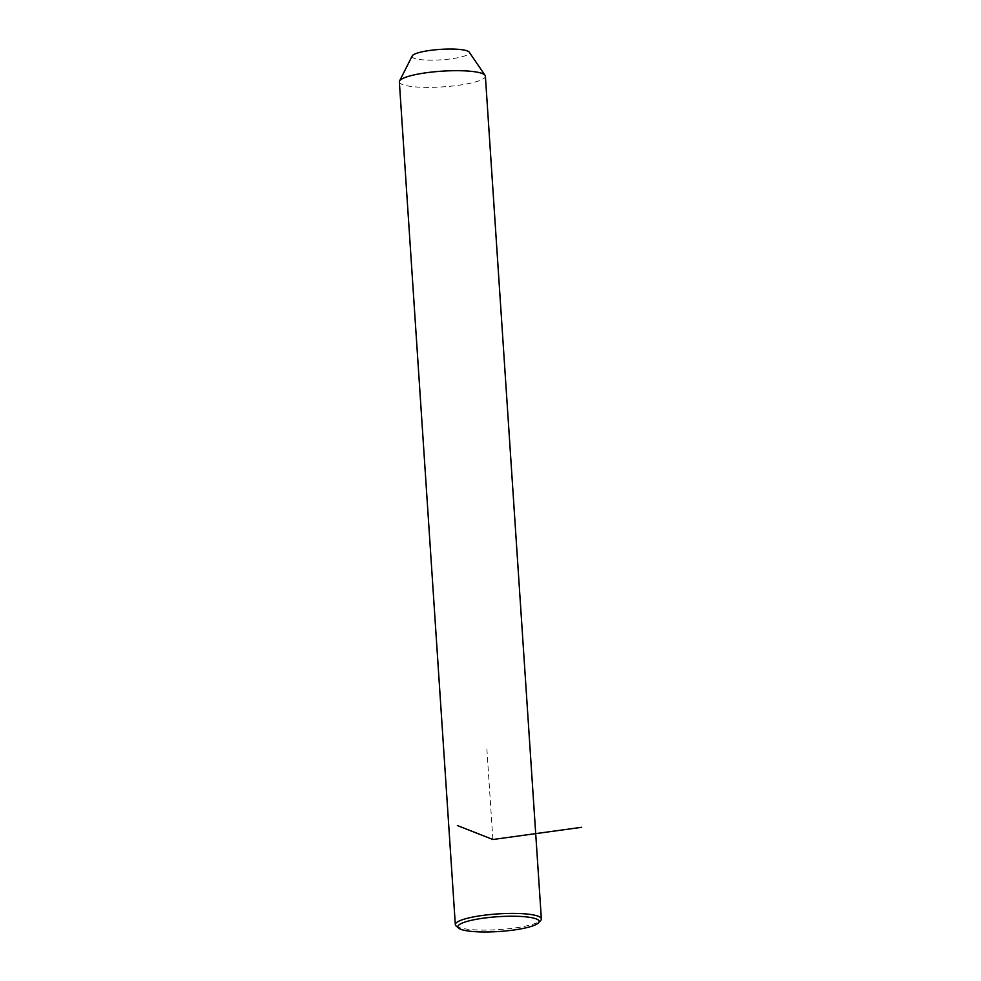 <?xml version="1.0" encoding="UTF-8"?>
<svg xmlns="http://www.w3.org/2000/svg" width="981" height="981" viewBox="0 0 981 981"><rect width="100%" height="100%" fill="white"/><g stroke="black" fill="none" stroke-linecap="round" stroke-linejoin="round"><path stroke-width="0.74" stroke-dasharray="4.91 3.68" d="M399.353 81.889A43.115 7.86 176.2 0 0 428.059 87.37A43.115 7.86 176.2 0 0 475.54 81.913A43.115 7.86 176.2 0 0 485.387 76.175M412.192 55.942A28.743 5.236 176.2 0 0 429.764 60.16A28.743 5.236 176.2 0 0 462.86 56.53A28.743 5.236 176.2 0 0 469.225 52.152M456.165 926.015A43.115 7.86 176.2 0 0 487.864 930.062A43.115 7.86 176.2 0 0 531.506 924.642A43.115 7.86 176.2 0 0 540.715 920.399M492.879 839.503L486.637 745.499"/><path stroke-width="1.47" d="M538.52 922.827L540.715 920.399A43.115 7.86 176.2 0 0 541.365 918.89L485.387 76.175A43.115 7.86 176.2 0 0 485.08 75.353A43.115 7.86 176.2 0 0 454.485 70.693A43.115 7.86 176.2 0 0 409.2 76.138A43.115 7.86 176.2 0 0 399.537 81.031A43.115 7.86 176.2 0 0 399.353 81.889L455.319 924.605A43.115 7.86 176.2 0 0 456.165 926.015L458.667 928.124A40.724 7.419 176.2 0 0 488.599 931.95A40.724 7.419 176.2 0 0 529.826 926.824A40.724 7.419 176.2 0 0 538.52 922.827A40.724 7.419 176.2 0 0 515.528 916.254A40.724 7.419 176.2 0 0 467.164 921.38A40.724 7.419 176.2 0 0 458.667 928.124M485.08 75.353L469.225 52.152A28.743 5.236 176.2 0 0 448.82 49.05A28.743 5.236 176.2 0 0 418.629 52.68A28.743 5.236 176.2 0 0 412.192 55.942L399.537 81.031M541.365 918.89A43.115 7.86 176.2 0 0 512.658 913.409A43.115 7.86 176.2 0 0 465.166 918.866A43.115 7.86 176.2 0 0 455.319 924.605M581.647 827.302L492.879 839.503L457.379 825.536"/></g></svg>
